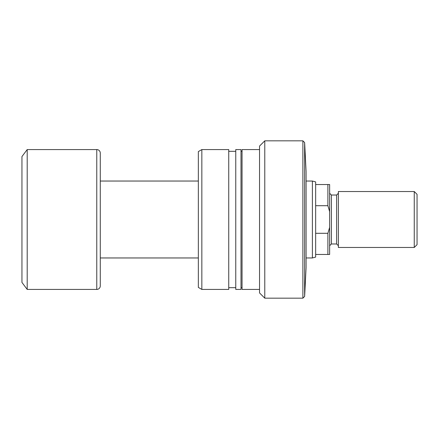 <?xml version="1.0" encoding="UTF-8"?>
<svg xmlns="http://www.w3.org/2000/svg" width="439" height="439" viewBox="0 0 439 439"><rect width="100%" height="100%" fill="white"/><g stroke="black" fill="none" stroke-linecap="round" stroke-linejoin="round"><path stroke-width="0.66" d="M304.639 296.424L306.082 267.576L306.082 171.424L304.639 142.576L304.639 296.424L302.888 298.169L302.888 140.831L304.639 142.576M264.777 298.169L259.537 292.928L259.537 146.072L264.777 140.831L264.777 298.169L302.888 298.169M264.777 140.831L302.888 140.831M259.537 149.573L242.054 149.573L242.054 289.427L259.537 289.427M241.006 287.682L242.054 287.682M241.006 151.318L242.054 151.318M235.759 149.573L235.759 289.427L241.006 289.427L241.006 149.573L235.759 149.573M228.735 287.682L235.759 287.682M228.735 151.318L235.759 151.318M201.841 149.573L201.841 289.427L228.735 289.427L228.735 149.573L201.841 149.573L198.346 151.592L198.346 287.408L201.841 289.427M315.652 184.534L315.652 257.089L312.387 257.962L312.387 181.038L315.652 181.911L315.652 184.534L329.64 184.534L329.64 211.631L327.889 205.704L327.889 184.534M312.387 181.038L306.082 181.038M198.346 181.038L100.273 181.038M312.387 257.962L306.082 257.962M198.346 257.962L100.273 257.962M96.772 289.427A3.496 3.496 0 0 0 100.273 285.932L100.273 153.068A3.496 3.496 0 0 0 96.772 149.573L27.196 149.573L27.196 289.427L96.772 289.427L96.772 149.573M27.196 289.427L21.95 282.436L21.95 156.564L27.196 149.573M315.652 205.704L327.889 205.704M315.652 254.466L327.889 254.466L327.889 233.296L329.64 227.369L329.64 211.631M315.652 233.296L327.889 233.296M329.64 227.369L329.64 254.466L327.889 254.466M417.05 194.323L417.05 244.677L414.251 247.47L414.251 191.53L417.05 194.323M331.385 195.026L336.631 195.026L336.631 243.974L331.385 243.974L331.385 195.026L329.64 193.275M414.251 247.47L338.381 247.47L338.381 191.53L414.251 191.53M336.631 243.974L338.381 245.725M336.631 195.026L338.381 193.275M331.385 243.974L329.64 245.725"/></g></svg>

